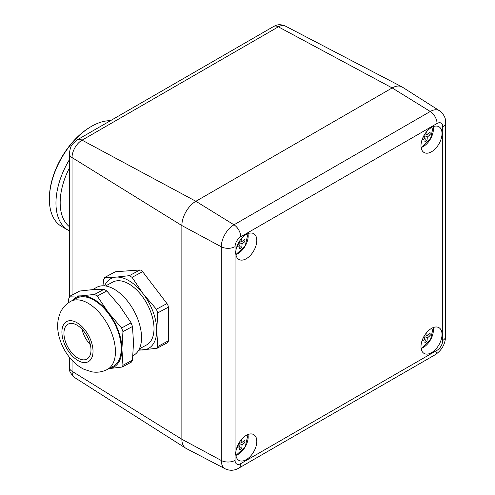 <?xml version="1.0" encoding="UTF-8"?>
<svg xmlns="http://www.w3.org/2000/svg" width="495" height="495" viewBox="0 0 495 495"><rect width="100%" height="100%" fill="white"/><g stroke="black" fill="none" stroke-linecap="round" stroke-linejoin="round"><path stroke-width="0.74" d="M139.38 348.833L146.588 344.947A35.69 19.874 -118.3 0 0 152.237 316.571A35.69 19.874 -118.3 0 0 129.671 284.384A35.69 19.874 -118.3 0 0 112.755 282.101L105.54 285.98M104.6 285.863A39.656 22.083 61.7 0 1 116.146 277.107A39.656 22.083 61.7 0 1 143.191 293.857A39.656 22.083 61.7 0 1 156.717 330.27A39.656 22.083 61.7 0 1 143.191 349.94A39.656 22.083 61.7 0 1 138.959 349.687M138.662 350.219L157.033 348.294L157.757 346.537L156.717 330.27L157.757 312.883L156.401 309.245L143.191 293.857L132.06 277.349L129.356 275.672L116.146 277.107L105.014 277.429L103.659 279.397L102.96 285.788M129.356 275.672L139.918 269.985L115.576 271.743L104.594 277.522L115.05 271.891A3.966 2.209 61.7 0 1 115.576 271.743M157.757 346.537L168.319 340.845L168.319 307.197L157.757 312.883M156.401 309.245L166.963 303.559L142.622 271.662L132.06 277.349M168.319 340.845A3.966 2.209 61.7 0 1 167.496 342.664L157.033 348.294M139.918 269.985A3.966 2.209 61.7 0 1 142.622 271.662M166.963 303.559A3.966 2.209 61.7 0 1 168.319 307.197M133.025 355.633L133.501 355.373A38.666 21.532 -118.3 0 0 139.615 324.633A38.666 21.532 -118.3 0 0 115.168 289.761A38.666 21.532 -118.3 0 0 96.841 287.286L92.478 289.637M131.125 362.111L132.474 360.143L133.514 342.763L132.474 326.496L131.125 322.851L119.994 306.349L106.784 290.955L104.08 289.284L92.949 289.6L79.738 291.035L69.789 296.257L70.21 296.165L68.861 298.132L68.291 302.866M108.393 368.676L122.228 367.03L122.952 365.273L121.912 349.006A39.656 22.083 61.7 0 0 108.393 312.593L97.255 296.084L94.551 294.414L81.347 295.849A39.656 22.083 61.7 0 1 108.393 312.593L121.597 327.981L122.952 331.625L121.912 349.006A39.656 22.083 61.7 0 1 108.875 368.633M72.221 300.545A39.656 22.083 61.7 0 1 81.347 295.849L70.21 296.165L79.738 291.035M70.736 301.337L76.539 298.219A38.666 21.532 61.7 0 1 94.867 300.694A38.666 21.532 61.7 0 1 119.314 335.561A38.666 21.532 61.7 0 1 113.194 366.306L107.396 369.431C102.409 371.999 97.175 372.791 91.686 371.807L83.977 369.282C79.113 366.882 74.77 363.485 70.946 359.085C65.649 352.966 61.844 346.024 59.524 338.246C57.414 331.18 57.098 324.336 58.577 317.734L60.13 313.088C62.333 307.989 65.866 304.072 70.736 301.337A38.666 21.532 61.7 0 1 89.069 303.812A38.666 21.532 61.7 0 1 113.516 338.685A38.666 21.532 61.7 0 1 107.396 369.431M90.362 344.737A19.831 11.039 61.7 0 1 81.972 329.156M77.468 325.438A19.831 11.039 -118.3 0 0 68.069 324.169A19.831 11.039 -118.3 0 0 67.741 346.865A19.831 11.039 -118.3 0 0 86.866 359.092A19.831 11.039 -118.3 0 0 90.003 343.32A19.831 11.039 -118.3 0 0 77.468 325.438M72.029 360.28L72.029 371.262L181.863 439.263A19.831 11.447 120 0 0 185.73 448.192A19.831 11.447 120 0 0 186.219 448.476L225.237 468.833A17.944 10.364 -60 0 1 221.296 460.492L181.863 439.263L181.863 225.559A19.831 11.447 120 0 1 195.884 201.273L392.176 87.943A19.831 11.447 -60 0 1 401.841 86.829A19.831 11.447 -60 0 1 402.33 87.108L439.467 110.725A17.944 10.364 -60 0 0 430.279 111.48L392.176 87.943L278.363 26.829L82.071 140.153L195.884 201.273L233.987 224.804L430.279 111.48A9.912 5.723 60 0 1 437.042 123.478L240.749 236.802A8.038 4.641 120 0 0 235.069 246.646L235.069 460.356A8.038 4.641 120 0 0 240.749 463.636L437.042 350.305A8.038 4.641 120 0 0 442.728 340.461L442.728 126.757A8.038 4.641 120 0 0 437.042 123.478M431.504 328.408A14.869 8.588 120 0 0 421.789 341.513A14.869 8.588 120 0 0 424.073 353.424A14.869 8.588 120 0 0 438.941 344.842A14.869 8.588 120 0 0 438.941 327.671A14.869 8.588 120 0 0 431.504 328.408M246.287 435.34A14.869 8.588 120 0 0 236.573 448.445A14.869 8.588 120 0 0 238.856 460.362A14.869 8.588 120 0 0 253.725 451.774A14.869 8.588 120 0 0 253.725 434.604A14.869 8.588 120 0 0 246.287 435.34M246.287 234.42A14.869 8.588 120 0 0 236.573 247.525A14.869 8.588 120 0 0 238.856 259.442A14.869 8.588 120 0 0 253.725 250.854A14.869 8.588 120 0 0 253.725 233.683A14.869 8.588 120 0 0 246.287 234.42M431.504 127.487A14.869 8.588 120 0 0 421.789 140.592A14.869 8.588 120 0 0 424.073 152.51A14.869 8.588 120 0 0 438.941 143.921A14.869 8.588 120 0 0 438.941 126.751A14.869 8.588 120 0 0 431.504 127.487M421.121 147.535A14.275 8.242 120 0 0 433.162 126.683M423.213 136.954A27.052 14.417 -8.4 0 0 424.976 135.995A27.052 12.734 -116.9 0 0 424.766 134.201M422 139.924A27.052 18.222 3.7 0 0 425.094 138.427A27.052 12.734 -116.9 0 1 424.834 141.954A26.928 18.142 3.7 0 0 426.876 140.648A27.052 16.539 -129 0 0 427.259 137.041A27.052 18.222 3.7 0 0 430.186 134.479A26.928 16.465 -129 0 0 430.075 132.184A27.052 14.417 -8.4 0 1 427.142 134.609A27.052 16.539 -129 0 0 426.659 131.651M427.259 137.041L424.951 135.741M425.069 139.633L426.876 140.648M425.094 138.427L423.361 136.874M427.142 134.609L424.964 133.904M428.54 133.551L430.186 134.479M235.905 254.467A14.275 8.242 120 0 0 247.946 233.615M237.996 243.887A27.052 14.417 -8.4 0 0 239.759 242.927A27.052 12.734 -116.9 0 0 239.549 241.133M236.783 246.863A27.052 18.222 3.7 0 0 239.877 245.359A27.052 12.734 -116.9 0 1 239.617 248.886A26.928 18.142 3.7 0 0 241.659 247.58A27.052 16.539 -129 0 0 242.043 243.973A27.052 18.222 3.7 0 0 244.969 241.412A26.928 16.465 -129 0 0 244.858 239.116A27.052 14.417 -8.4 0 1 241.925 241.541A27.052 16.539 -129 0 0 241.442 238.584M242.043 243.973L239.735 242.674M239.852 246.566L241.659 247.58M239.877 245.359L238.144 243.806M241.925 241.541L239.747 240.836M243.323 240.483L244.969 241.412M421.121 348.455A14.275 8.242 120 0 0 433.162 327.603M423.213 337.868A27.052 14.417 -8.4 0 0 424.976 336.916A27.052 12.734 -116.9 0 0 424.766 335.121M422 340.845A27.052 18.222 3.7 0 0 425.094 339.347A27.052 12.734 -116.9 0 1 424.834 342.874A26.928 18.142 3.7 0 0 426.876 341.569A27.052 16.539 -129 0 0 427.259 337.961A27.052 18.222 3.7 0 0 430.186 335.393A26.928 16.465 -129 0 0 430.075 333.104A27.052 14.417 -8.4 0 1 427.142 335.523A27.052 16.539 -129 0 0 426.659 332.566M427.259 337.961L424.951 336.656M425.069 340.548L426.876 341.569M425.094 339.347L423.361 337.794M427.142 335.523L424.964 334.824M428.54 334.471L430.186 335.393M235.905 455.388A14.275 8.242 120 0 0 247.946 434.536M237.996 444.807A27.052 14.417 -8.4 0 0 239.759 443.848A27.052 12.734 -116.9 0 0 239.549 442.054M236.783 447.777A27.052 18.222 3.7 0 0 239.877 446.28A27.052 12.734 -116.9 0 1 239.617 449.807A26.928 18.142 3.7 0 0 241.659 448.501A27.052 16.539 -129 0 0 242.043 444.894A27.052 18.222 3.7 0 0 244.969 442.332A26.928 16.465 -129 0 0 244.858 440.036A27.052 14.417 -8.4 0 1 241.925 442.462A27.052 16.539 -129 0 0 241.442 439.504M242.043 444.894L239.735 443.594M239.852 447.486L241.659 448.501M239.877 446.28L238.144 444.727M241.925 442.462L239.747 441.757M243.323 441.404L244.969 442.332M69.362 159.761A59.487 34.347 120 0 0 68.279 230.286A59.487 34.347 120 0 0 69.362 230.868M110.503 120.669A59.487 34.347 120 0 0 92.398 125.854A59.487 34.347 120 0 0 91.433 126.398A59.487 34.347 120 0 0 49.37 199.25A59.487 34.347 120 0 0 61.689 226.481L68.279 230.286M49.37 199.25L49.37 198.439A58.49 33.771 -60 0 1 90.727 126.8L91.433 126.398M132.474 326.496L122.952 331.625M121.597 327.981L131.125 322.851M122.952 365.273L132.474 360.143M106.784 290.955L97.255 296.084M94.551 294.414L104.08 289.284M77.468 323.012A22.801 12.697 -118.3 0 0 63.997 342.602A22.801 12.697 -118.3 0 0 90.932 359.277A22.801 12.697 -118.3 0 0 77.468 323.012M69.362 357.192L69.362 367.358A9.912 5.723 180 0 0 72.029 371.262A14.207 8.205 120 0 0 74.794 377.66L185.73 448.192M69.362 296.666L69.362 153.648C70.674 145.524 70.958 145.01 77.362 139.8A9.912 5.723 60 0 1 82.071 140.153A14.207 8.205 120 0 0 72.029 157.552L181.863 225.559L221.296 246.788A17.944 10.364 -60 0 1 233.987 224.804A9.912 5.723 -120 0 1 240.749 236.802M69.362 153.648A9.912 5.723 0 0 0 72.029 157.552L72.029 295.057M273.648 26.47C276.29 25.189 279.069 23.512 285.287 26.025A14.207 8.205 120 0 0 278.363 26.829A9.912 5.723 60 0 0 273.648 26.47L77.362 139.8M235.069 460.356A9.912 5.723 180 0 1 221.296 460.492L221.296 246.788A9.912 5.723 180 0 0 235.069 246.646M442.728 340.461A9.912 5.723 180 0 0 445.63 336.414L445.63 122.71A9.912 5.723 180 0 1 442.728 126.757M240.749 463.636A9.912 5.723 60 0 1 238.701 468.171L434.987 354.847A9.912 5.723 -120 0 0 437.042 350.305M69.362 168.071A56.034 32.348 120 0 0 69.362 226.661M122.228 367.036L131.546 362.018M285.287 26.025L401.841 86.829M445.63 122.71C445.939 118.231 443.891 114.234 439.467 110.725M225.237 468.833C229.816 470.931 234.302 470.714 238.701 468.171M445.63 336.414C445.191 344.353 441.639 350.497 434.987 354.847M69.362 367.358C68.638 370.186 70.445 373.62 74.794 377.66M433.23 126.658L430.446 139.015L421.134 147.609M248.014 233.59L245.229 245.947L235.917 254.541M433.23 327.572L430.446 339.935L421.134 348.529M248.014 434.511L245.229 446.867L235.917 455.462"/></g></svg>
